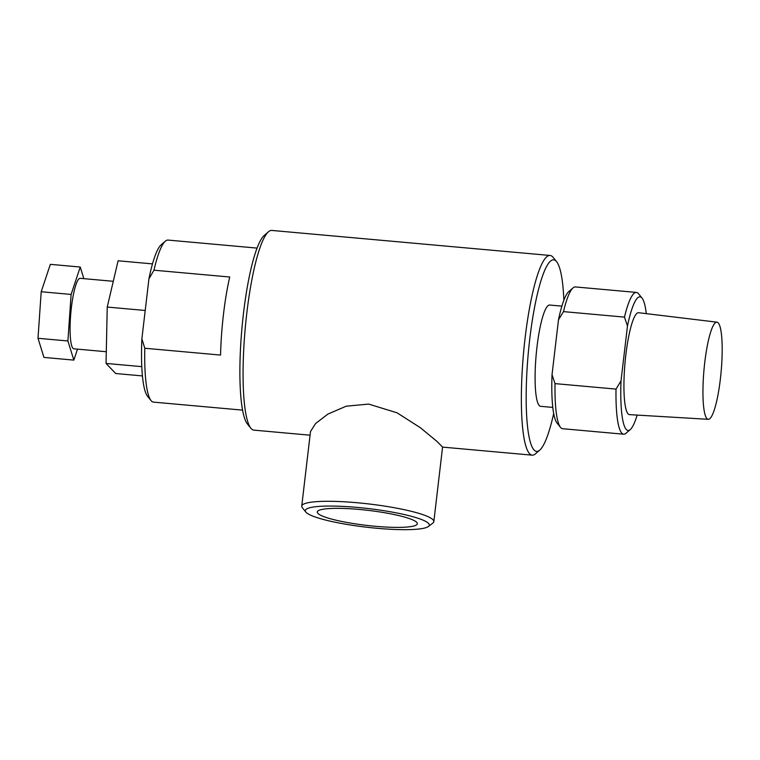 <?xml version="1.0" encoding="UTF-8"?>
<svg xmlns="http://www.w3.org/2000/svg" width="760" height="760" viewBox="0 0 760 760"><rect width="100%" height="100%" fill="white"/><g stroke="black" fill="none" stroke-linecap="round" stroke-linejoin="round"><path stroke-width="1.14" d="M250.828 428.222L247.333 423.89A96.188 17.005 -84.9 0 1 243.428 313.832A96.188 17.005 -84.9 0 1 264.28 235.41L268.498 231.771A100.254 17.717 95.1 0 0 246.762 313.51A100.254 17.717 95.1 0 0 250.828 428.222A100.254 17.717 95.1 0 0 253.849 430.131L310.07 435.195M563.863 300.285A96.188 17.005 95.1 0 0 556.624 261.706A96.188 17.005 95.1 0 0 529.692 339.577A96.188 17.005 95.1 0 0 539.676 450.186A96.188 17.005 95.1 0 0 553.679 413.526M539.676 450.186L535.458 453.824A100.254 17.717 -84.9 0 1 532.142 455.164A100.254 17.717 -84.9 0 1 525.046 338.542A100.254 17.717 -84.9 0 1 550.107 255.465A100.254 17.717 -84.9 0 1 553.128 257.374L556.624 261.706M357.305 507.423A62.434 9.357 -173.3 0 0 305.862 512.078A62.434 9.357 -173.3 0 0 377.321 528.314A62.434 9.357 -173.3 0 0 428.431 526.471A62.434 9.357 -173.3 0 0 357.305 507.423M305.862 512.078L302.328 507.699A66.5 9.966 6.7 0 1 301.739 506.112A66.5 9.966 6.7 0 1 357.115 502.74A66.5 9.966 6.7 0 1 433.827 521.626A66.5 9.966 6.7 0 1 432.887 523.042L428.431 526.471M375.392 526.29A50.378 7.553 -173.3 0 0 417.344 523.707A50.378 7.553 -173.3 0 0 359.233 509.438A50.378 7.553 -173.3 0 0 317.281 511.955A50.378 7.553 -173.3 0 0 375.392 526.29M106.295 351.728L73.872 348.812A35.387 6.251 -84.9 0 1 71.373 307.648A35.387 6.251 -84.9 0 1 80.209 278.331L113.287 281.305M144.809 348.251L220.561 355.072A81.339 14.373 -84.9 0 1 223.478 314.308A81.339 14.373 -84.9 0 1 229.729 277.01L153.976 270.199L148.931 278.853L141.873 338.884L144.809 348.251A81.339 14.373 95.1 0 0 151.031 400.567A81.339 14.373 95.1 0 0 153.482 402.116L242.525 410.124M706.933 418.627A48.763 8.617 95.1 0 0 708.244 419.311A48.763 8.617 95.1 0 0 720.803 375.088A48.763 8.617 95.1 0 0 718.19 322.848A48.763 8.617 95.1 0 0 716.975 322.173A48.763 8.617 95.1 0 0 704.349 366.13A48.763 8.617 95.1 0 0 706.933 418.627M716.975 322.173L638.647 312.721A51.167 9.044 95.1 0 0 625.404 358.834A51.167 9.044 95.1 0 0 628.121 413.915A51.167 9.044 95.1 0 0 629.48 414.637L708.244 419.311M561.887 306.137L549.66 305.045A50.834 8.987 95.1 0 0 536.959 347.168A50.834 8.987 95.1 0 0 540.559 406.305L552.776 407.408M433.827 521.626L442.586 447.051L436.648 441.142L420.375 427.728L397.109 412.832L368.704 404.092L346.227 406.182L327.978 414.048L315.562 423.538L310.498 431.537L301.739 506.112M142.415 375.924L115.719 373.521L106.048 363.432L107.236 307.059L118.104 260.794L152.494 263.881M148.931 278.853A77.273 13.661 -84.9 0 1 161.148 244.815L165.366 241.177A81.339 14.373 95.1 0 0 153.976 270.199M151.031 400.567L147.525 396.235A77.273 13.661 -84.9 0 1 141.873 338.884M555.019 383.619A71.174 12.578 95.1 0 0 560.51 427.358L557.014 423.026A67.108 11.865 -84.9 0 1 552.035 374.709L555.019 383.619L616.018 389.101L621.015 380.912L627.466 326.012L624.482 317.11A71.174 12.578 -84.9 0 1 636.405 292.429A71.174 12.578 -84.9 0 1 638.552 293.778L642.058 298.11A67.108 11.865 95.1 0 0 627.466 326.012M621.015 380.912A67.108 11.865 95.1 0 0 630.23 429.609A67.108 11.865 95.1 0 0 637.146 415.093M646.275 313.642A67.108 11.865 95.1 0 0 642.058 298.11M560.51 427.358A71.174 12.578 95.1 0 0 562.656 428.716L623.656 434.197A71.174 12.578 -84.9 0 1 616.018 389.101M630.23 429.609L626.012 433.248A71.174 12.578 -84.9 0 1 623.656 434.197M636.405 292.429L575.406 286.938A71.174 12.578 95.1 0 0 573.059 287.888A71.174 12.578 95.1 0 0 563.483 311.619L558.486 319.808L552.035 374.709M558.486 319.808A67.108 11.865 -84.9 0 1 568.841 291.526L573.059 287.888M563.483 311.619L624.482 317.11M550.107 255.465L271.814 230.432A100.254 17.717 95.1 0 0 268.498 231.771M257.099 248.102L168.055 240.084A81.339 14.373 95.1 0 0 165.366 241.177M106.048 363.432L141.778 366.643M107.236 307.059L145.217 310.479M77.501 349.135L73.844 360.107L67.906 340.974L71.107 294.433L80.246 267.035L83.856 278.654M73.844 360.107L43.938 357.418L38 338.285L41.201 291.745L50.34 264.347L80.246 267.035M38 338.285L67.906 340.974M41.201 291.745L71.107 294.433M442.577 447.108L532.142 455.164"/></g></svg>
